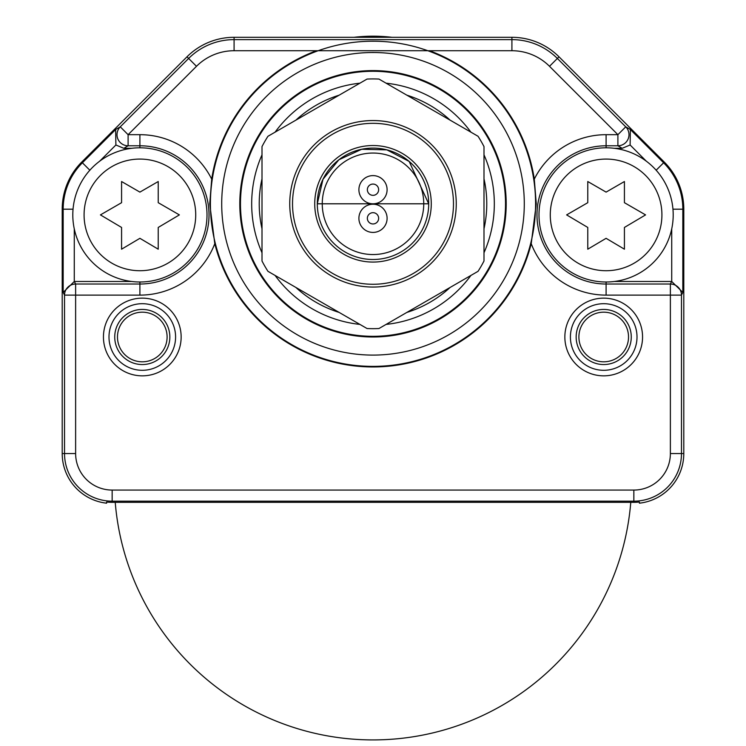 <?xml version="1.0" encoding="UTF-8"?>
<svg xmlns="http://www.w3.org/2000/svg" width="746" height="746" viewBox="0 0 746 746"><rect width="100%" height="100%" fill="white"/><g stroke="black" fill="none" stroke-linecap="round" stroke-linejoin="round"><path stroke-width="1.12" d="M101.186 502.272A4.439 4.439 0 0 0 101.195 502.282A49.954 49.954 0 0 1 62.207 453.549L62.207 209.188L62.207 453.549A49.954 49.954 0 0 0 106.603 503.186L106.603 502.039L108.823 502.217A48.788 48.788 0 0 0 112.152 502.328L633.848 502.328A48.788 48.788 0 0 0 637.177 502.217L639.397 502.039L639.397 503.186A49.954 49.954 0 0 0 683.793 453.549L683.793 209.188A66.599 66.599 0 0 0 664.294 162.096L559.006 56.808A66.599 66.599 0 0 0 511.915 37.3L234.085 37.3A66.599 66.599 0 0 0 186.994 56.808L81.706 162.096A66.599 66.599 0 0 0 62.207 209.188A66.599 66.599 0 0 1 81.706 162.096L186.994 56.808A66.599 66.599 0 0 1 234.085 37.3L511.915 37.3A66.599 66.599 0 0 1 559.006 56.808L664.294 162.096A66.599 66.599 0 0 1 683.793 209.188L683.793 453.549A49.954 49.954 0 0 1 644.814 502.272A4.439 4.439 0 0 0 644.814 502.272M534.295 179.133A163.169 163.169 0 0 0 429.5 50.728L316.5 50.728A163.169 163.169 0 0 0 211.705 179.133L209.738 203.798L214.783 243.681A163.169 163.169 0 0 0 531.217 243.681L536.262 203.798L534.295 179.133A80.223 80.223 0 0 1 606.097 134.681L617.893 134.681L617.893 145.778L622.192 148.295L614.284 148.295M603.71 298.148A38.848 38.848 0 0 1 642.558 336.996A38.848 38.848 0 0 1 603.71 375.844A38.848 38.848 0 0 1 564.853 336.996A38.848 38.848 0 0 1 603.71 298.148M142.29 298.148A38.848 38.848 0 0 1 181.147 336.996A38.848 38.848 0 0 1 142.29 375.844A38.848 38.848 0 0 1 103.442 336.996A38.848 38.848 0 0 1 142.29 298.148M210.409 203.798A162.591 162.591 0 0 0 373 366.389A162.591 162.591 0 0 0 535.591 203.798A162.591 162.591 0 0 0 373 41.207A162.591 162.591 0 0 0 210.409 203.798M221.711 203.798A151.289 151.289 0 0 0 373 355.096A151.289 151.289 0 0 0 524.289 203.798A151.289 151.289 0 0 0 373 52.509A151.289 151.289 0 0 0 221.711 203.798M239.802 203.798A133.198 133.198 0 0 0 373 336.996A133.198 133.198 0 0 0 506.198 203.798A133.198 133.198 0 0 0 373 70.6A133.198 133.198 0 0 0 239.802 203.798M240.482 203.798A132.518 132.518 0 0 0 373 336.315A132.518 132.518 0 0 0 505.518 203.798A132.518 132.518 0 0 0 373 71.28A132.518 132.518 0 0 0 240.482 203.798M262.005 154.823A121.328 121.328 0 0 0 262.005 252.773M275.087 275.442A121.328 121.328 0 0 0 359.917 324.417M386.083 324.417A121.328 121.328 0 0 0 470.913 275.442M483.995 252.773A121.328 121.328 0 0 0 483.995 154.823M470.913 132.163A121.328 121.328 0 0 0 386.083 83.179M359.917 83.179A121.328 121.328 0 0 0 275.087 132.163M406.868 312.415A113.774 113.774 0 0 0 450.127 287.443M483.995 228.77A113.774 113.774 0 0 0 483.995 178.826M450.127 120.162A113.774 113.774 0 0 0 406.868 95.18M339.132 95.18A113.774 113.774 0 0 0 295.873 120.162M262.005 178.826A113.774 113.774 0 0 0 262.005 228.77M295.873 287.443A113.774 113.774 0 0 0 339.132 312.415M614.284 281.494L671.726 281.494L682.823 292.404L682.823 209.188A65.629 65.629 0 0 0 663.604 162.777L630.37 129.543L630.109 144.985L622.192 148.295M131.716 148.295L123.808 148.295L115.891 144.985L115.63 129.543L82.396 162.777A65.629 65.629 0 0 0 63.177 209.188L62.207 209.188M74.274 228.873L74.274 281.494L131.716 281.494M429.5 50.728L511.915 50.728A53.171 53.171 0 0 1 549.513 66.301L617.893 134.681L625.735 126.829A11.097 11.097 120.4 0 1 617.893 145.778L606.097 145.778A69.117 69.117 0 0 0 536.98 214.895A69.117 69.117 0 0 0 606.097 284.021L606.097 295.118A80.223 80.223 0 0 1 531.217 243.681M316.5 50.728L234.085 50.728L234.085 39.622A64.277 64.277 0 0 0 188.635 58.449L120.265 126.829A11.097 11.097 59.6 0 0 128.107 145.778L139.903 145.778L139.903 134.681A80.223 80.223 0 0 1 211.705 179.133M234.085 50.728A53.171 53.171 0 0 0 196.487 66.301L128.107 134.681L128.107 145.778L123.808 148.295M214.783 243.681A80.223 80.223 0 0 1 139.903 295.118L75.626 295.118L75.626 284.021L74.367 281.494M74.274 281.494L63.177 292.404L64.529 295.118L64.529 453.549A47.623 47.623 0 0 0 112.152 501.172L633.848 501.172A47.623 47.623 0 0 0 681.471 453.549L681.471 295.118L670.374 295.118L670.374 453.549A36.526 36.526 0 0 1 633.848 490.066L112.152 490.066A36.526 36.526 0 0 1 75.626 453.549L75.626 295.118L64.529 295.118A11.097 11.097 -26.6 0 1 75.626 284.021L139.903 284.021A69.117 69.117 0 0 0 209.02 214.895A69.117 69.117 0 0 0 139.903 145.778L139.903 147.801A67.103 67.103 0 0 0 72.8 214.895A67.103 67.103 0 0 0 139.903 281.997A67.103 67.103 0 0 0 207.006 214.895A67.103 67.103 0 0 0 139.903 147.801A67.103 67.103 0 0 0 72.8 214.895A67.103 67.103 0 0 0 139.903 281.997L139.903 295.118M682.823 292.404L681.471 295.118A11.097 11.097 -153.4 0 0 670.374 284.021L606.097 284.021L606.097 281.997A67.103 67.103 0 0 0 673.2 214.895A67.103 67.103 0 0 0 606.097 147.801A67.103 67.103 0 0 0 538.994 214.895A67.103 67.103 0 0 0 606.097 281.997A67.103 67.103 0 0 0 673.2 214.895A67.103 67.103 0 0 0 606.097 147.801L606.097 134.681M606.097 295.118L670.374 295.118L670.374 284.021L671.633 281.494M603.71 309.441A27.555 27.555 0 0 1 631.265 336.996A27.555 27.555 0 0 1 603.71 364.552A27.555 27.555 0 0 1 576.154 336.996A27.555 27.555 0 0 1 603.71 309.441M603.71 312.182A24.814 24.814 0 0 0 578.896 336.996A24.814 24.814 0 0 0 603.71 361.81A24.814 24.814 0 0 0 628.524 336.996A24.814 24.814 0 0 0 603.71 312.182M142.29 309.441A27.555 27.555 0 0 1 169.846 336.996A27.555 27.555 0 0 1 142.29 364.552A27.555 27.555 0 0 1 114.735 336.996A27.555 27.555 0 0 1 142.29 309.441M142.29 312.182A24.814 24.814 0 0 0 117.476 336.996A24.814 24.814 0 0 0 142.29 361.81A24.814 24.814 0 0 0 167.104 336.996A24.814 24.814 0 0 0 142.29 312.182M142.29 370.296A33.3 33.3 0 0 1 108.991 336.996A33.3 33.3 0 0 1 142.29 303.697A33.3 33.3 0 0 1 175.59 336.996A33.3 33.3 0 0 1 142.29 370.296M603.71 370.296A33.3 33.3 0 0 1 570.41 336.996A33.3 33.3 0 0 1 603.71 303.697A33.3 33.3 0 0 1 637.009 336.996A33.3 33.3 0 0 1 603.71 370.296M483.995 146.589A124.871 124.871 0 0 0 478.046 136.276L378.959 79.067A124.871 124.871 0 0 0 367.041 79.067L267.954 136.276A124.871 124.871 0 0 0 262.005 146.589L262.005 261.007A124.871 124.871 0 0 0 267.954 271.32L367.041 328.529A124.871 124.871 0 0 0 378.959 328.529L478.046 271.32A124.871 124.871 0 0 0 483.995 261.007L483.995 146.589M456.254 203.798A83.254 83.254 0 0 0 373 120.554A83.254 83.254 0 0 0 289.746 203.798A83.254 83.254 0 0 0 373 287.051A83.254 83.254 0 0 0 456.254 203.798M373 284.273A80.475 80.475 0 0 1 292.525 203.798A80.475 80.475 0 0 1 373 123.323A80.475 80.475 0 0 1 453.475 203.798A80.475 80.475 0 0 1 373 284.273M373 262.07A58.272 58.272 0 0 1 314.728 203.798A58.272 58.272 0 0 1 373 145.526A58.272 58.272 0 0 1 431.272 203.798A58.272 58.272 0 0 1 373 262.07M353.996 37.3A163.169 163.169 0 0 1 392.004 37.3M107.862 502.142L106.603 502.039M624.421 202.688L624.421 181.53L606.097 192.114L587.773 181.53L587.773 202.688L566.624 214.895L587.773 227.446L587.773 249.192L606.097 238.319L624.421 249.192L624.421 227.446L645.57 214.895L624.421 202.688M158.227 202.688L158.227 181.53L139.903 192.114L121.579 181.53L121.579 202.688L100.43 214.895L121.579 227.446L121.579 249.192L139.903 238.319L158.227 249.192L158.227 227.446L179.376 214.895L158.227 202.688M115.229 502.328A258.629 258.629 0 0 0 373 739.92A258.629 258.629 0 0 0 630.771 502.328M322.253 203.798A50.747 50.747 0 0 0 373 254.545A50.747 50.747 0 0 0 423.747 203.798A50.747 50.747 0 0 0 373 153.051A50.747 50.747 0 0 0 322.253 203.798M387.099 218.317A14.099 14.099 0 0 0 373 204.218A14.099 14.099 0 0 0 358.901 218.317A14.099 14.099 0 0 0 373 232.416A14.099 14.099 0 0 0 387.099 218.317M358.901 189.698A14.099 14.099 0 0 0 373 203.798A14.099 14.099 0 0 0 387.099 189.698A14.099 14.099 0 0 0 373 175.608A14.099 14.099 0 0 0 358.901 189.698M367.358 218.317A5.642 5.642 0 0 1 373 212.675A5.642 5.642 0 0 1 378.642 218.317A5.642 5.642 0 0 1 373 223.959A5.642 5.642 0 0 1 367.358 218.317M378.642 189.698A5.642 5.642 0 0 1 373 195.34A5.642 5.642 0 0 1 367.358 189.698A5.642 5.642 0 0 1 373 184.066A5.642 5.642 0 0 1 378.642 189.698M115.63 129.543L120.265 126.829L128.107 134.681L139.903 134.681M428.698 203.798A55.698 55.698 0 0 1 373 259.496A55.698 55.698 0 0 1 317.302 203.798A55.698 55.698 0 0 1 373 148.1A55.698 55.698 0 0 1 428.698 203.798L317.302 203.798L322.981 179.292L338.861 159.793L361.707 149.256L386.848 149.853L409.172 161.444L428.698 203.798M630.109 144.985L646.316 161.183M671.726 281.494L671.726 228.873M99.684 161.183L115.891 144.985M630.37 129.543L625.735 126.829L557.365 58.449A64.277 64.277 0 0 0 511.915 39.622L511.915 37.3M549.513 66.301L559.006 56.808M511.915 50.728L511.915 39.622L234.085 39.622L234.085 37.3M196.487 66.301L186.994 56.808M75.626 453.549L62.207 453.549M112.152 490.066L112.152 502.328M633.848 490.066L633.848 502.328M670.374 453.549L683.793 453.549M672.957 209.188L683.793 209.188M656.163 170.219L664.294 162.096M73.043 209.188L63.177 209.188L63.177 292.404M89.837 170.219L81.706 162.096M606.097 147.801A67.103 67.103 0 0 0 538.994 214.895A67.103 67.103 0 0 0 606.097 281.997M606.097 270.723A55.819 55.819 0 0 0 661.916 214.895A55.819 55.819 0 0 0 606.097 159.075A55.819 55.819 0 0 0 550.278 214.895A55.819 55.819 0 0 0 606.097 270.723M139.903 281.997A67.103 67.103 0 0 0 207.006 214.895A67.103 67.103 0 0 0 139.903 147.801M139.903 270.723A55.819 55.819 0 0 0 195.722 214.895A55.819 55.819 0 0 0 139.903 159.075A55.819 55.819 0 0 0 84.084 214.895A55.819 55.819 0 0 0 139.903 270.723"/></g></svg>
